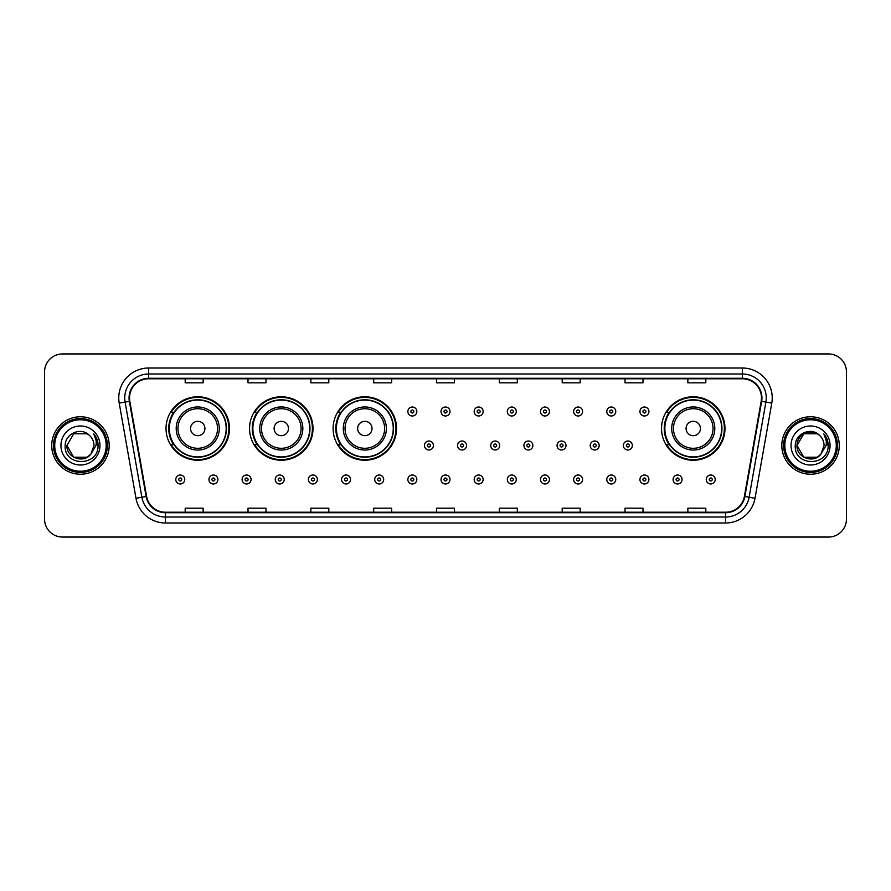 <?xml version="1.0" encoding="UTF-8"?>
<svg xmlns="http://www.w3.org/2000/svg" width="891" height="891" viewBox="0 0 891 891"><rect width="100%" height="100%" fill="white"/><g stroke="black" fill="none" stroke-linecap="round" stroke-linejoin="round"><path stroke-width="1.34" d="M661.534 428.504A31.72 31.72 0 0 0 693.254 460.224A31.72 31.72 0 0 0 724.973 428.504A31.72 31.72 0 0 0 693.254 396.785A31.72 31.72 0 0 0 661.534 428.504M333.111 428.504A31.72 31.72 0 0 0 364.831 460.224A31.72 31.72 0 0 0 396.551 428.504A31.72 31.72 0 0 0 364.831 396.785A31.72 31.72 0 0 0 333.111 428.504M249.569 428.504A31.72 31.72 0 0 0 281.289 460.224A31.72 31.72 0 0 0 313.008 428.504A31.72 31.72 0 0 0 281.289 396.785A31.72 31.72 0 0 0 249.569 428.504M166.027 428.504A31.72 31.72 0 0 0 197.746 460.224A31.72 31.72 0 0 0 229.466 428.504A31.72 31.72 0 0 0 197.746 396.785A31.72 31.72 0 0 0 166.027 428.504M173.634 444.665A29.024 29.024 0 0 1 173.634 412.344M257.176 444.665A29.024 29.024 0 0 1 257.176 412.344M340.718 444.665A29.024 29.024 0 0 1 340.718 412.344M669.141 444.665A29.024 29.024 0 0 1 669.141 412.344M44.55 371.892L44.55 519.108A17.954 17.954 0 0 0 62.504 537.061L828.496 537.061A17.954 17.954 0 0 0 846.45 519.108L846.45 371.892A17.954 17.954 0 0 0 828.496 353.939L62.504 353.939A17.954 17.954 0 0 0 44.55 371.892L44.55 519.108M51.734 445.5A28.724 28.724 0 0 0 80.457 474.224A28.724 28.724 0 0 0 109.181 445.5A28.724 28.724 0 0 0 80.457 416.776A28.724 28.724 0 0 0 51.734 445.5A28.724 28.724 0 0 0 80.457 474.224A28.724 28.724 0 0 0 109.181 445.5A28.724 28.724 0 0 0 80.457 416.776A28.724 28.724 0 0 0 51.734 445.5M781.819 445.5A28.724 28.724 0 0 0 810.543 474.224A28.724 28.724 0 0 0 839.266 445.5A28.724 28.724 0 0 0 810.543 416.776A28.724 28.724 0 0 0 781.819 445.5A28.724 28.724 0 0 0 810.543 474.224A28.724 28.724 0 0 0 839.266 445.5A28.724 28.724 0 0 0 810.543 416.776A28.724 28.724 0 0 0 781.819 445.5M129.529 397.921A19.145 19.145 0 0 1 148.674 378.775L742.326 378.775A19.145 19.145 0 0 1 761.181 401.251L744.408 496.398A19.145 19.145 0 0 1 725.541 512.225L165.459 512.225A19.145 19.145 0 0 1 146.592 496.398L129.819 401.251A19.145 19.145 0 0 1 129.529 397.921M129.05 397.921A19.624 19.624 0 0 0 129.351 401.329L146.124 496.487A19.624 19.624 0 0 0 165.459 512.704L725.541 512.704A19.624 19.624 0 0 0 744.876 496.487L761.649 401.329A19.624 19.624 0 0 0 742.326 378.296L148.674 378.296A19.624 19.624 0 0 0 129.05 397.921M119.216 403.122A29.926 29.926 0 0 1 148.674 368.005L742.326 368.005A29.926 29.926 0 0 1 771.784 403.122L755.011 498.269A29.926 29.926 0 0 1 725.541 522.995L165.459 522.995A29.926 29.926 0 0 1 135.989 498.269L119.216 403.122L125.108 402.086A23.934 23.934 0 0 1 148.674 373.986L742.326 373.986A23.934 23.934 0 0 1 765.892 402.086L749.119 497.234A23.934 23.934 0 0 1 725.541 517.014L165.459 517.014A23.934 23.934 0 0 1 141.881 497.234L125.108 402.086A23.934 23.934 0 0 1 124.74 397.921M828.496 353.939L62.504 353.939M62.504 537.061L828.496 537.061M846.45 519.108L846.45 371.892M436.523 378.775L436.523 382.829L454.477 382.829L454.477 378.775M373.685 378.775L373.685 382.829L391.639 382.829L391.639 378.775M310.848 378.775L310.848 382.829L328.801 382.829L328.801 378.775M248.021 378.775L248.021 382.829L265.975 382.829L265.975 378.775M185.183 378.775L185.183 382.829L203.137 382.829L203.137 378.775M499.361 378.775L499.361 382.829L517.315 382.829L517.315 378.775M562.199 378.775L562.199 382.829L580.152 382.829L580.152 378.775M625.025 378.775L625.025 382.829L642.979 382.829L642.979 378.775M687.863 378.775L687.863 382.829L705.817 382.829L705.817 378.775M454.477 512.225L454.477 508.171L436.523 508.171L436.523 512.225M391.639 512.225L391.639 508.171L373.685 508.171L373.685 512.225M328.801 512.225L328.801 508.171L310.848 508.171L310.848 512.225M265.975 512.225L265.975 508.171L248.021 508.171L248.021 512.225M203.137 512.225L203.137 508.171L185.183 508.171L185.183 512.225M517.315 512.225L517.315 508.171L499.361 508.171L499.361 512.225M580.152 512.225L580.152 508.171L562.199 508.171L562.199 512.225M642.979 512.225L642.979 508.171L625.025 508.171L625.025 512.225M705.817 512.225L705.817 508.171L687.863 508.171L687.863 512.225M87.218 457.217A13.532 13.532 0 0 0 90.871 454.132L90.592 454.455C83.286 463.832 66.235 457.529 66.925 445.5L73.697 433.783L87.218 433.783L89.323 435.276C81.014 426.577 65.032 433.75 65.188 445.5C63.662 466.383 97.52 466.929 98.066 446.514L98.099 445.5C98.043 441.067 96.573 437.169 93.666 433.806C95.872 437.436 96.651 441.335 96.005 445.5L90.871 454.132L87.218 457.217L73.697 457.217L66.925 445.5L73.697 457.217L87.218 457.217L90.871 454.132L87.218 457.217L73.697 457.217L66.925 445.5M106.185 445.5A25.728 25.728 0 0 0 80.457 419.772A25.728 25.728 0 0 0 54.719 445.5A25.728 25.728 0 0 0 80.457 471.228A25.728 25.728 0 0 0 106.185 445.5M107.388 445.5A26.93 26.93 0 0 0 80.457 418.57A26.93 26.93 0 0 0 53.527 445.5A26.93 26.93 0 0 0 80.457 472.43A26.93 26.93 0 0 0 107.388 445.5M90.871 454.132L93.989 445.5C93.911 441.424 92.352 438.016 89.323 435.276M60.944 445.5A19.513 19.513 0 0 0 80.457 465.013A19.513 19.513 0 0 0 99.97 445.5A19.513 19.513 0 0 0 80.457 425.987A19.513 19.513 0 0 0 60.944 445.5M93.8 433.962L98.088 446.012M93.666 433.806L97.197 439.92M204.93 428.504A7.184 7.184 0 0 0 197.746 421.32A7.184 7.184 0 0 0 190.563 428.504A7.184 7.184 0 0 0 197.746 435.688A7.184 7.184 0 0 0 204.93 428.504M219.297 428.504A21.54 21.54 0 0 0 197.746 406.964A21.54 21.54 0 0 0 176.206 428.504A21.54 21.54 0 0 0 197.746 450.044A21.54 21.54 0 0 0 219.297 428.504A21.54 21.54 0 0 1 197.746 450.044A21.54 21.54 0 0 1 176.206 428.504M226.169 428.504A28.423 28.423 0 0 0 197.746 400.081A28.423 28.423 0 0 0 169.323 428.504A28.423 28.423 0 0 0 197.746 456.927A28.423 28.423 0 0 0 226.169 428.504M228.864 428.504A31.118 31.118 0 0 1 171.15 444.665L174.035 444.665A28.69 28.69 0 0 0 226.437 428.571A28.69 28.69 0 0 0 174.035 412.344L171.15 412.344A31.118 31.118 0 0 1 228.864 428.504M288.472 428.504A7.184 7.184 0 0 0 281.289 421.32A7.184 7.184 0 0 0 274.105 428.504A7.184 7.184 0 0 0 281.289 435.688A7.184 7.184 0 0 0 288.472 428.504M302.829 428.504A21.54 21.54 0 0 0 281.289 406.964A21.54 21.54 0 0 0 259.749 428.504A21.54 21.54 0 0 0 281.289 450.044A21.54 21.54 0 0 0 302.829 428.504A21.54 21.54 0 0 1 281.289 450.044A21.54 21.54 0 0 1 259.749 428.504M309.712 428.504A28.423 28.423 0 0 0 281.289 400.081A28.423 28.423 0 0 0 252.866 428.504A28.423 28.423 0 0 0 281.289 456.927A28.423 28.423 0 0 0 309.712 428.504M312.407 428.504A31.118 31.118 0 0 1 254.692 444.665L257.577 444.665A28.69 28.69 0 0 0 309.979 428.571A28.69 28.69 0 0 0 257.577 412.344L254.692 412.344A31.118 31.118 0 0 1 312.407 428.504M372.015 428.504A7.184 7.184 0 0 0 364.831 421.32A7.184 7.184 0 0 0 357.647 428.504A7.184 7.184 0 0 0 364.831 435.688A7.184 7.184 0 0 0 372.015 428.504M386.371 428.504A21.54 21.54 0 0 0 364.831 406.964A21.54 21.54 0 0 0 343.291 428.504A21.54 21.54 0 0 0 364.831 450.044A21.54 21.54 0 0 0 386.371 428.504A21.54 21.54 0 0 1 364.831 450.044A21.54 21.54 0 0 1 343.291 428.504M393.254 428.504A28.423 28.423 0 0 0 364.831 400.081A28.423 28.423 0 0 0 336.408 428.504A28.423 28.423 0 0 0 364.831 456.927A28.423 28.423 0 0 0 393.254 428.504M395.949 428.504A31.118 31.118 0 0 1 338.235 444.665L341.119 444.665A28.69 28.69 0 0 0 393.521 428.571A28.69 28.69 0 0 0 341.119 412.344L338.235 412.344A31.118 31.118 0 0 1 395.949 428.504M700.437 428.504A7.184 7.184 0 0 0 693.254 421.32A7.184 7.184 0 0 0 686.07 428.504A7.184 7.184 0 0 0 693.254 435.688A7.184 7.184 0 0 0 700.437 428.504M714.794 428.504A21.54 21.54 0 0 0 693.254 406.964A21.54 21.54 0 0 0 671.703 428.504A21.54 21.54 0 0 0 693.254 450.044A21.54 21.54 0 0 0 714.794 428.504A21.54 21.54 0 0 1 693.254 450.044A21.54 21.54 0 0 1 671.703 428.504M721.677 428.504A28.423 28.423 0 0 0 693.254 400.081A28.423 28.423 0 0 0 664.831 428.504A28.423 28.423 0 0 0 693.254 456.927A28.423 28.423 0 0 0 721.677 428.504M724.372 428.504A31.118 31.118 0 0 1 666.657 444.665L669.542 444.665A28.69 28.69 0 0 0 721.944 428.571A28.69 28.69 0 0 0 669.542 412.344L666.657 412.344A31.118 31.118 0 0 1 724.372 428.504M817.303 457.217A13.532 13.532 0 0 0 820.956 454.132L817.303 457.217L803.782 457.217L797.011 445.5L803.782 433.783L817.303 433.783L819.408 435.276C811.1 426.577 795.117 433.75 795.273 445.5C793.747 466.383 827.605 466.929 828.162 446.514L828.185 445.5C828.14 441.067 826.659 437.169 823.752 433.806C825.968 437.436 826.737 441.335 826.091 445.5L820.689 454.455C813.372 463.832 796.32 457.529 797.011 445.5L803.782 457.217L817.303 457.217L820.956 454.132L817.927 456.838M836.281 445.5A25.728 25.728 0 0 0 810.543 419.772A25.728 25.728 0 0 0 784.815 445.5A25.728 25.728 0 0 0 810.543 471.228A25.728 25.728 0 0 0 836.281 445.5M837.473 445.5A26.93 26.93 0 0 0 810.543 418.57A26.93 26.93 0 0 0 783.612 445.5A26.93 26.93 0 0 0 810.543 472.43A26.93 26.93 0 0 0 837.473 445.5M820.956 454.132L824.075 445.5C823.997 441.424 822.438 438.016 819.408 435.276M791.03 445.5A19.513 19.513 0 0 0 810.543 465.013A19.513 19.513 0 0 0 830.056 445.5A19.513 19.513 0 0 0 810.543 425.987A19.513 19.513 0 0 0 791.03 445.5M817.303 433.783A13.532 13.532 0 0 0 797.011 445.5M823.885 433.962L828.173 446.012M823.752 433.806L827.282 439.92M416.832 411.508A4.488 4.488 0 0 1 412.344 415.997A4.488 4.488 0 0 1 407.855 411.508A4.488 4.488 0 0 1 412.344 407.02A4.488 4.488 0 0 1 416.832 411.508A4.488 4.488 0 0 0 412.344 407.02A4.488 4.488 0 0 0 407.855 411.508M449.988 411.508A4.488 4.488 0 0 1 445.5 415.997A4.488 4.488 0 0 1 441.012 411.508A4.488 4.488 0 0 1 445.5 407.02A4.488 4.488 0 0 1 449.988 411.508A4.488 4.488 0 0 0 445.5 407.02A4.488 4.488 0 0 0 441.012 411.508M483.145 411.508A4.488 4.488 0 0 1 478.656 415.997A4.488 4.488 0 0 1 474.168 411.508A4.488 4.488 0 0 1 478.656 407.02A4.488 4.488 0 0 1 483.145 411.508A4.488 4.488 0 0 0 478.656 407.02A4.488 4.488 0 0 0 474.168 411.508M516.29 411.508A4.488 4.488 0 0 1 511.802 415.997A4.488 4.488 0 0 1 507.313 411.508A4.488 4.488 0 0 1 511.802 407.02A4.488 4.488 0 0 1 516.29 411.508A4.488 4.488 0 0 0 511.802 407.02A4.488 4.488 0 0 0 507.313 411.508M549.446 411.508A4.488 4.488 0 0 1 544.958 415.997A4.488 4.488 0 0 1 540.469 411.508A4.488 4.488 0 0 1 544.958 407.02A4.488 4.488 0 0 1 549.446 411.508A4.488 4.488 0 0 0 544.958 407.02A4.488 4.488 0 0 0 540.469 411.508M582.603 411.508A4.488 4.488 0 0 1 578.114 415.997A4.488 4.488 0 0 1 573.626 411.508A4.488 4.488 0 0 1 578.114 407.02A4.488 4.488 0 0 1 582.603 411.508A4.488 4.488 0 0 0 578.114 407.02A4.488 4.488 0 0 0 573.626 411.508M615.759 411.508A4.488 4.488 0 0 1 611.271 415.997A4.488 4.488 0 0 1 606.782 411.508A4.488 4.488 0 0 1 611.271 407.02A4.488 4.488 0 0 1 615.759 411.508A4.488 4.488 0 0 0 611.271 407.02A4.488 4.488 0 0 0 606.782 411.508M648.904 411.508A4.488 4.488 0 0 1 644.416 415.997A4.488 4.488 0 0 1 639.927 411.508A4.488 4.488 0 0 1 644.416 407.02A4.488 4.488 0 0 1 648.904 411.508A4.488 4.488 0 0 0 644.416 407.02A4.488 4.488 0 0 0 639.927 411.508M424.439 445.5A4.488 4.488 0 0 1 428.927 441.012A4.488 4.488 0 0 1 433.416 445.5A4.488 4.488 0 0 1 428.927 449.988A4.488 4.488 0 0 1 424.439 445.5A4.488 4.488 0 0 0 428.927 449.988A4.488 4.488 0 0 0 433.416 445.5M457.584 445.5A4.488 4.488 0 0 1 462.073 441.012A4.488 4.488 0 0 1 466.561 445.5A4.488 4.488 0 0 1 462.073 449.988A4.488 4.488 0 0 1 457.584 445.5A4.488 4.488 0 0 0 462.073 449.988A4.488 4.488 0 0 0 466.561 445.5M490.741 445.5A4.488 4.488 0 0 1 495.229 441.012A4.488 4.488 0 0 1 499.717 445.5A4.488 4.488 0 0 1 495.229 449.988A4.488 4.488 0 0 1 490.741 445.5A4.488 4.488 0 0 0 495.229 449.988A4.488 4.488 0 0 0 499.717 445.5M523.897 445.5A4.488 4.488 0 0 1 528.385 441.012A4.488 4.488 0 0 1 532.874 445.5A4.488 4.488 0 0 1 528.385 449.988A4.488 4.488 0 0 1 523.897 445.5A4.488 4.488 0 0 0 528.385 449.988A4.488 4.488 0 0 0 532.874 445.5M557.053 445.5A4.488 4.488 0 0 1 561.542 441.012A4.488 4.488 0 0 1 566.019 445.5A4.488 4.488 0 0 1 561.542 449.988A4.488 4.488 0 0 1 557.053 445.5A4.488 4.488 0 0 0 561.542 449.988A4.488 4.488 0 0 0 566.019 445.5M590.198 445.5A4.488 4.488 0 0 1 594.687 441.012A4.488 4.488 0 0 1 599.175 445.5A4.488 4.488 0 0 1 594.687 449.988A4.488 4.488 0 0 1 590.198 445.5A4.488 4.488 0 0 0 594.687 449.988A4.488 4.488 0 0 0 599.175 445.5M623.355 445.5A4.488 4.488 0 0 1 627.843 441.012A4.488 4.488 0 0 1 632.332 445.5A4.488 4.488 0 0 1 627.843 449.988A4.488 4.488 0 0 1 623.355 445.5A4.488 4.488 0 0 0 627.843 449.988A4.488 4.488 0 0 0 632.332 445.5M175.783 479.492A4.488 4.488 0 0 1 180.272 475.003A4.488 4.488 0 0 1 184.76 479.492A4.488 4.488 0 0 1 180.272 483.98A4.488 4.488 0 0 1 175.783 479.492A4.488 4.488 0 0 0 180.272 483.98A4.488 4.488 0 0 0 184.76 479.492M208.94 479.492A4.488 4.488 0 0 1 213.428 475.003A4.488 4.488 0 0 1 217.916 479.492A4.488 4.488 0 0 1 213.428 483.98A4.488 4.488 0 0 1 208.94 479.492A4.488 4.488 0 0 0 213.428 483.98A4.488 4.488 0 0 0 217.916 479.492M242.096 479.492A4.488 4.488 0 0 1 246.584 475.003A4.488 4.488 0 0 1 251.073 479.492A4.488 4.488 0 0 1 246.584 483.98A4.488 4.488 0 0 1 242.096 479.492A4.488 4.488 0 0 0 246.584 483.98A4.488 4.488 0 0 0 251.073 479.492M275.241 479.492A4.488 4.488 0 0 1 279.729 475.003A4.488 4.488 0 0 1 284.218 479.492A4.488 4.488 0 0 1 279.729 483.98A4.488 4.488 0 0 1 275.241 479.492A4.488 4.488 0 0 0 279.729 483.98A4.488 4.488 0 0 0 284.218 479.492M308.397 479.492A4.488 4.488 0 0 1 312.886 475.003A4.488 4.488 0 0 1 317.374 479.492A4.488 4.488 0 0 1 312.886 483.98A4.488 4.488 0 0 1 308.397 479.492A4.488 4.488 0 0 0 312.886 483.98A4.488 4.488 0 0 0 317.374 479.492M341.554 479.492A4.488 4.488 0 0 1 346.042 475.003A4.488 4.488 0 0 1 350.531 479.492A4.488 4.488 0 0 1 346.042 483.98A4.488 4.488 0 0 1 341.554 479.492A4.488 4.488 0 0 0 346.042 483.98A4.488 4.488 0 0 0 350.531 479.492M374.71 479.492A4.488 4.488 0 0 1 379.198 475.003A4.488 4.488 0 0 1 383.687 479.492A4.488 4.488 0 0 1 379.198 483.98A4.488 4.488 0 0 1 374.71 479.492A4.488 4.488 0 0 0 379.198 483.98A4.488 4.488 0 0 0 383.687 479.492M407.855 479.492A4.488 4.488 0 0 1 412.344 475.003A4.488 4.488 0 0 1 416.832 479.492A4.488 4.488 0 0 1 412.344 483.98A4.488 4.488 0 0 1 407.855 479.492A4.488 4.488 0 0 0 412.344 483.98A4.488 4.488 0 0 0 416.832 479.492M441.012 479.492A4.488 4.488 0 0 1 445.5 475.003A4.488 4.488 0 0 1 449.988 479.492A4.488 4.488 0 0 1 445.5 483.98A4.488 4.488 0 0 1 441.012 479.492A4.488 4.488 0 0 0 445.5 483.98A4.488 4.488 0 0 0 449.988 479.492M474.168 479.492A4.488 4.488 0 0 1 478.656 475.003A4.488 4.488 0 0 1 483.145 479.492A4.488 4.488 0 0 1 478.656 483.98A4.488 4.488 0 0 1 474.168 479.492A4.488 4.488 0 0 0 478.656 483.98A4.488 4.488 0 0 0 483.145 479.492M507.313 479.492A4.488 4.488 0 0 1 511.802 475.003A4.488 4.488 0 0 1 516.29 479.492A4.488 4.488 0 0 1 511.802 483.98A4.488 4.488 0 0 1 507.313 479.492A4.488 4.488 0 0 0 511.802 483.98A4.488 4.488 0 0 0 516.29 479.492M540.469 479.492A4.488 4.488 0 0 1 544.958 475.003A4.488 4.488 0 0 1 549.446 479.492A4.488 4.488 0 0 1 544.958 483.98A4.488 4.488 0 0 1 540.469 479.492A4.488 4.488 0 0 0 544.958 483.98A4.488 4.488 0 0 0 549.446 479.492M573.626 479.492A4.488 4.488 0 0 1 578.114 475.003A4.488 4.488 0 0 1 582.603 479.492A4.488 4.488 0 0 1 578.114 483.98A4.488 4.488 0 0 1 573.626 479.492A4.488 4.488 0 0 0 578.114 483.98A4.488 4.488 0 0 0 582.603 479.492M606.782 479.492A4.488 4.488 0 0 1 611.271 475.003A4.488 4.488 0 0 1 615.759 479.492A4.488 4.488 0 0 1 611.271 483.98A4.488 4.488 0 0 1 606.782 479.492A4.488 4.488 0 0 0 611.271 483.98A4.488 4.488 0 0 0 615.759 479.492M639.927 479.492A4.488 4.488 0 0 1 644.416 475.003A4.488 4.488 0 0 1 648.904 479.492A4.488 4.488 0 0 1 644.416 483.98A4.488 4.488 0 0 1 639.927 479.492A4.488 4.488 0 0 0 644.416 483.98A4.488 4.488 0 0 0 648.904 479.492M673.084 479.492A4.488 4.488 0 0 1 677.572 475.003A4.488 4.488 0 0 1 682.06 479.492A4.488 4.488 0 0 1 677.572 483.98A4.488 4.488 0 0 1 673.084 479.492A4.488 4.488 0 0 0 677.572 483.98A4.488 4.488 0 0 0 682.06 479.492M706.24 479.492A4.488 4.488 0 0 1 710.728 475.003A4.488 4.488 0 0 1 715.217 479.492A4.488 4.488 0 0 1 710.728 483.98A4.488 4.488 0 0 1 706.24 479.492A4.488 4.488 0 0 0 710.728 483.98A4.488 4.488 0 0 0 715.217 479.492M742.326 368.005L742.326 378.296M125.108 402.086L129.351 401.329M165.459 522.995L165.459 512.704M725.541 512.704L725.541 522.995M744.876 496.487L755.011 498.269M135.989 498.269L146.124 496.487M761.649 401.329L771.784 403.122M148.674 368.005L148.674 378.296M217.538 428.504A19.791 19.791 0 0 0 197.746 408.713A19.791 19.791 0 0 0 177.955 428.504A19.791 19.791 0 0 0 197.746 448.296A19.791 19.791 0 0 0 217.538 428.504M301.08 428.504A19.791 19.791 0 0 0 281.289 408.713A19.791 19.791 0 0 0 261.497 428.504A19.791 19.791 0 0 0 281.289 448.296A19.791 19.791 0 0 0 301.08 428.504M384.622 428.504A19.791 19.791 0 0 0 364.831 408.713A19.791 19.791 0 0 0 345.04 428.504A19.791 19.791 0 0 0 364.831 448.296A19.791 19.791 0 0 0 384.622 428.504M713.045 428.504A19.791 19.791 0 0 0 693.254 408.713A19.791 19.791 0 0 0 673.462 428.504A19.791 19.791 0 0 0 693.254 448.296A19.791 19.791 0 0 0 713.045 428.504M410.851 411.508A1.492 1.492 0 0 0 412.344 413.001A1.492 1.492 0 0 0 413.847 411.508A1.492 1.492 0 0 0 412.344 410.016A1.492 1.492 0 0 0 410.851 411.508M444.008 411.508A1.492 1.492 0 0 0 445.5 413.001A1.492 1.492 0 0 0 446.992 411.508A1.492 1.492 0 0 0 445.5 410.016A1.492 1.492 0 0 0 444.008 411.508M477.153 411.508A1.492 1.492 0 0 0 478.656 413.001A1.492 1.492 0 0 0 480.149 411.508A1.492 1.492 0 0 0 478.656 410.016A1.492 1.492 0 0 0 477.153 411.508M510.309 411.508A1.492 1.492 0 0 0 511.802 413.001A1.492 1.492 0 0 0 513.305 411.508A1.492 1.492 0 0 0 511.802 410.016A1.492 1.492 0 0 0 510.309 411.508M543.465 411.508A1.492 1.492 0 0 0 544.958 413.001A1.492 1.492 0 0 0 546.45 411.508A1.492 1.492 0 0 0 544.958 410.016A1.492 1.492 0 0 0 543.465 411.508M576.622 411.508A1.492 1.492 0 0 0 578.114 413.001A1.492 1.492 0 0 0 579.607 411.508A1.492 1.492 0 0 0 578.114 410.016A1.492 1.492 0 0 0 576.622 411.508M609.767 411.508A1.492 1.492 0 0 0 611.271 413.001A1.492 1.492 0 0 0 612.763 411.508A1.492 1.492 0 0 0 611.271 410.016A1.492 1.492 0 0 0 609.767 411.508M642.923 411.508A1.492 1.492 0 0 0 644.416 413.001A1.492 1.492 0 0 0 645.919 411.508A1.492 1.492 0 0 0 644.416 410.016A1.492 1.492 0 0 0 642.923 411.508M430.42 445.5A1.492 1.492 0 0 0 428.927 444.008A1.492 1.492 0 0 0 427.424 445.5A1.492 1.492 0 0 0 428.927 446.992A1.492 1.492 0 0 0 430.42 445.5M463.576 445.5A1.492 1.492 0 0 0 462.073 444.008A1.492 1.492 0 0 0 460.58 445.5A1.492 1.492 0 0 0 462.073 446.992A1.492 1.492 0 0 0 463.576 445.5M496.721 445.5A1.492 1.492 0 0 0 495.229 444.008A1.492 1.492 0 0 0 493.737 445.5A1.492 1.492 0 0 0 495.229 446.992A1.492 1.492 0 0 0 496.721 445.5M529.878 445.5A1.492 1.492 0 0 0 528.385 444.008A1.492 1.492 0 0 0 526.882 445.5A1.492 1.492 0 0 0 528.385 446.992A1.492 1.492 0 0 0 529.878 445.5M563.034 445.5A1.492 1.492 0 0 0 561.542 444.008A1.492 1.492 0 0 0 560.038 445.5A1.492 1.492 0 0 0 561.542 446.992A1.492 1.492 0 0 0 563.034 445.5M596.19 445.5A1.492 1.492 0 0 0 594.687 444.008A1.492 1.492 0 0 0 593.194 445.5A1.492 1.492 0 0 0 594.687 446.992A1.492 1.492 0 0 0 596.19 445.5M629.336 445.5A1.492 1.492 0 0 0 627.843 444.008A1.492 1.492 0 0 0 626.351 445.5A1.492 1.492 0 0 0 627.843 446.992A1.492 1.492 0 0 0 629.336 445.5M181.775 479.492A1.492 1.492 0 0 0 180.272 477.999A1.492 1.492 0 0 0 178.779 479.492A1.492 1.492 0 0 0 180.272 480.984A1.492 1.492 0 0 0 181.775 479.492M214.92 479.492A1.492 1.492 0 0 0 213.428 477.999A1.492 1.492 0 0 0 211.935 479.492A1.492 1.492 0 0 0 213.428 480.984A1.492 1.492 0 0 0 214.92 479.492M248.077 479.492A1.492 1.492 0 0 0 246.584 477.999A1.492 1.492 0 0 0 245.081 479.492A1.492 1.492 0 0 0 246.584 480.984A1.492 1.492 0 0 0 248.077 479.492M281.233 479.492A1.492 1.492 0 0 0 279.729 477.999A1.492 1.492 0 0 0 278.237 479.492A1.492 1.492 0 0 0 279.729 480.984A1.492 1.492 0 0 0 281.233 479.492M314.378 479.492A1.492 1.492 0 0 0 312.886 477.999A1.492 1.492 0 0 0 311.393 479.492A1.492 1.492 0 0 0 312.886 480.984A1.492 1.492 0 0 0 314.378 479.492M347.535 479.492A1.492 1.492 0 0 0 346.042 477.999A1.492 1.492 0 0 0 344.55 479.492A1.492 1.492 0 0 0 346.042 480.984A1.492 1.492 0 0 0 347.535 479.492M380.691 479.492A1.492 1.492 0 0 0 379.198 477.999A1.492 1.492 0 0 0 377.695 479.492A1.492 1.492 0 0 0 379.198 480.984A1.492 1.492 0 0 0 380.691 479.492M413.847 479.492A1.492 1.492 0 0 0 412.344 477.999A1.492 1.492 0 0 0 410.851 479.492A1.492 1.492 0 0 0 412.344 480.984A1.492 1.492 0 0 0 413.847 479.492M446.992 479.492A1.492 1.492 0 0 0 445.5 477.999A1.492 1.492 0 0 0 444.008 479.492A1.492 1.492 0 0 0 445.5 480.984A1.492 1.492 0 0 0 446.992 479.492M480.149 479.492A1.492 1.492 0 0 0 478.656 477.999A1.492 1.492 0 0 0 477.153 479.492A1.492 1.492 0 0 0 478.656 480.984A1.492 1.492 0 0 0 480.149 479.492M513.305 479.492A1.492 1.492 0 0 0 511.802 477.999A1.492 1.492 0 0 0 510.309 479.492A1.492 1.492 0 0 0 511.802 480.984A1.492 1.492 0 0 0 513.305 479.492M546.45 479.492A1.492 1.492 0 0 0 544.958 477.999A1.492 1.492 0 0 0 543.465 479.492A1.492 1.492 0 0 0 544.958 480.984A1.492 1.492 0 0 0 546.45 479.492M579.607 479.492A1.492 1.492 0 0 0 578.114 477.999A1.492 1.492 0 0 0 576.622 479.492A1.492 1.492 0 0 0 578.114 480.984A1.492 1.492 0 0 0 579.607 479.492M612.763 479.492A1.492 1.492 0 0 0 611.271 477.999A1.492 1.492 0 0 0 609.767 479.492A1.492 1.492 0 0 0 611.271 480.984A1.492 1.492 0 0 0 612.763 479.492M645.919 479.492A1.492 1.492 0 0 0 644.416 477.999A1.492 1.492 0 0 0 642.923 479.492A1.492 1.492 0 0 0 644.416 480.984A1.492 1.492 0 0 0 645.919 479.492M679.065 479.492A1.492 1.492 0 0 0 677.572 477.999A1.492 1.492 0 0 0 676.08 479.492A1.492 1.492 0 0 0 677.572 480.984A1.492 1.492 0 0 0 679.065 479.492M712.221 479.492A1.492 1.492 0 0 0 710.728 477.999A1.492 1.492 0 0 0 709.225 479.492A1.492 1.492 0 0 0 710.728 480.984A1.492 1.492 0 0 0 712.221 479.492"/></g></svg>
